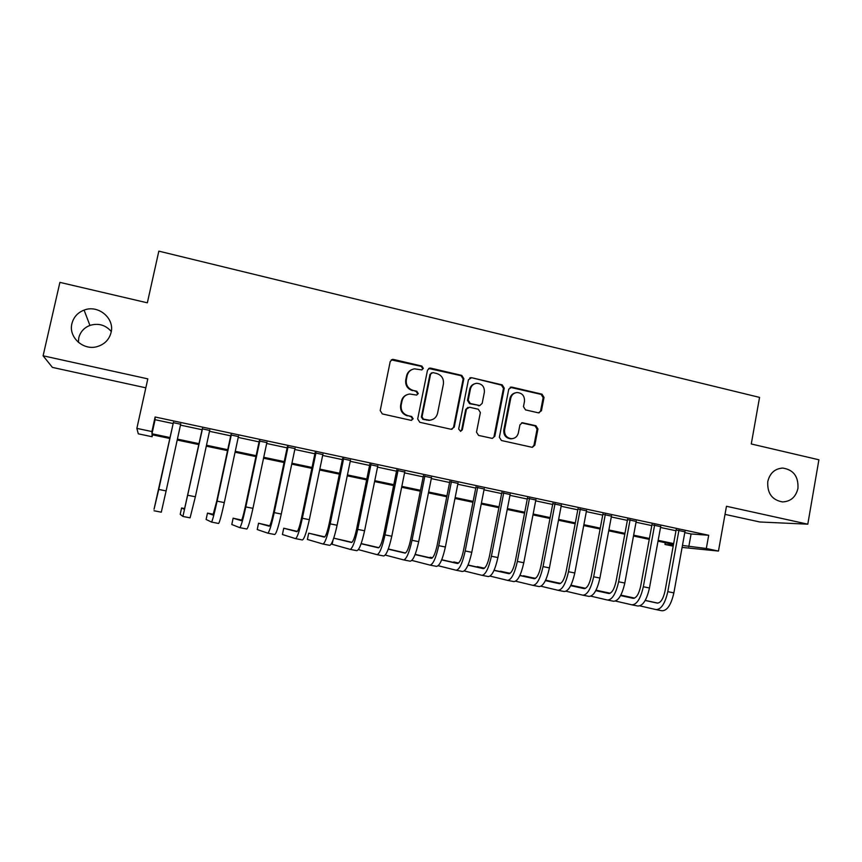 <?xml version="1.0" encoding="UTF-8"?>
<svg xmlns="http://www.w3.org/2000/svg" width="862" height="862" viewBox="0 0 862 862"><rect width="100%" height="100%" fill="white"/><g stroke="black" fill="none" stroke-linecap="round" stroke-linejoin="round"><path stroke-width="1.29" d="M423.339 368.397L421.863 366.07L393.46 359.432L392.479 359.379L390.217 361.512L380.207 410.592L382.351 413.932L410.915 420.311L413.178 418.824L411.691 416.497L408.006 415.678C402.92 413.986 400.647 410.431 401.196 405.032L402.026 400.949C403.082 396.908 405.646 394.602 409.709 394.009L416.594 395.076L418.264 393.568L416.788 391.24L413.113 390.4C408.038 388.687 405.776 385.142 406.325 379.754L407.144 375.681C408.157 371.791 410.603 369.507 414.482 368.839L421.744 369.895L423.339 368.397M421.981 369.841L422.725 368.688L421.249 366.361L391.262 359.874M411.54 420.344L412.575 418.997L411.088 416.68L408.006 415.678M416.777 395.055L417.661 393.794L416.184 391.477L413.113 390.4M767.773 481.567C767.115 493.226 772.018 500.003 782.491 501.921C790.669 501.576 795.82 497.072 797.943 488.409C798.557 476.546 793.514 469.768 782.793 468.077C774.852 468.605 769.852 473.098 767.773 481.567M71.923 323.627C68.27 337.15 83.345 350.812 97.147 346.621C104.528 344.391 109.172 339.682 111.069 332.506C114.894 318.347 98.193 304.394 84.088 310.104C77.666 312.626 73.615 317.13 71.923 323.627M111.273 331.461C105.476 324.92 98.354 322.905 89.917 325.416C84.034 327.743 80.317 331.892 78.776 337.839L78.377 342.333M538.394 412.844L541.444 410.786L544.03 397.414L541.993 394.171L511.845 387.113L508.752 389.182L499.367 437.26L501.425 440.514L532.317 447.346L534.817 445.191L537.942 428.964L535.905 425.731L522.35 422.725L519.926 424.869L518.353 432.939C517.437 436.463 515.217 438.392 511.716 438.704C506.662 438.068 504.281 435.116 504.593 429.836L510.757 398.201C511.608 394.871 513.677 392.975 516.963 392.522C522.232 392.953 524.732 395.906 524.484 401.38L523.46 406.638L525.508 409.881L538.394 412.844M684.784 532.63L691.087 533.966L708.693 535.27L706.312 548.501L718.466 551.066L682.101 547.402M152.52 434.847L152.1 436.732L138.297 433.834L136.864 428.382L147.811 378.86L43.1 355.801L59.898 282.38L147.348 302.821L158.834 251.144L759.551 397.393L751.276 443.973L818.9 459.78L807.791 524.182L726.461 506.274L718.466 551.066M136.864 428.382L151.917 431.56L151.992 433.769L170.083 437.573M708.693 535.27L155.117 416.992L151.917 431.56M463.864 378.698L461.773 375.401L430.688 368.139L429.772 368.085L427.498 370.218L417.671 418.975L419.794 422.294L451.063 429.276L454.231 427.153L463.864 378.698L463.153 378.968L461.073 375.681L428.683 368.473M494.055 436.377L503.462 388.363L501.404 385.109L471.579 377.696L502.19 384.861L504.248 388.126L494.831 436.247L492.331 438.413L494.831 436.247M467.937 407.403L465.695 409.536L469.553 407.252L478.291 409.245L480.371 412.521L476.503 432.142L478.582 435.418L492.331 438.413M466.407 409.342L462.344 429.815L460.599 431.345L458.67 428.996L468.443 379.765L471.579 377.696M725.017 514.377L759.81 521.984L807.791 524.182M43.1 355.801L52.41 367.406L145.84 387.825M180.664 424.233L173.337 422.671M209.692 430.429L202.268 428.845M238.418 436.56L230.908 434.954M266.854 442.615L259.246 440.999M294.987 448.628L287.294 446.979M322.841 454.565L315.061 452.906M350.414 460.448L342.548 458.767M377.707 466.267L369.755 464.575M404.72 472.031L396.692 470.318M431.474 477.742L423.361 476.007M457.948 483.388L449.77 481.642M484.175 488.98L475.91 487.224M510.132 494.519L501.803 492.741M535.841 500.003L527.436 498.214M561.291 505.434L552.822 503.634M586.494 510.81L577.96 508.989M611.46 516.144L602.861 514.302M636.188 521.413L627.514 519.57M660.669 526.639L651.941 524.775M155.117 416.992L155.085 419.708L173.143 423.554M180.47 425.117L202.074 429.729M209.498 431.302L230.714 435.827M238.235 437.433L259.063 441.872M266.67 443.488L287.111 447.852M294.804 449.49L314.889 453.768M322.668 455.427L342.376 459.629M350.241 461.31L369.582 465.437M377.534 467.129L396.52 471.18M404.547 472.882L423.199 476.858M431.302 478.593L449.598 482.494M457.787 484.239L475.749 488.064M484.002 489.821L501.641 493.581M509.97 495.359L527.275 499.044M535.679 500.844L552.661 504.464M561.13 506.263L577.809 509.819M586.343 511.64L602.7 515.131M611.309 516.963L627.364 520.389M636.037 522.232L651.791 525.594M660.518 527.458L675.991 530.755M684.924 531.811L676.131 529.936M673.19 546.174L664.958 544.439L673.351 545.269M665.27 542.715L664.958 544.439M682.456 545.452L706.312 548.501M177.41 439.114L199.057 443.671M206.492 445.234L227.74 449.716M235.272 451.3L256.133 455.686M263.75 457.291L284.223 461.601M291.927 463.228L312.033 467.463M319.824 469.1L339.563 473.26M347.44 474.919L366.813 478.992M374.776 480.673L393.794 484.67M401.832 486.373L420.505 490.295M428.629 492.008L446.947 495.865M455.147 497.589L473.13 501.382M481.405 503.117L499.066 506.834M507.406 508.591L524.732 512.243M533.147 514.011L550.161 517.599M558.641 519.387L575.331 522.9M583.886 524.699L600.264 528.147M608.884 529.958L624.961 533.352M633.645 535.173L649.431 538.502M658.169 540.334L673.653 543.599M169.879 438.499L152.024 434.739L152.1 436.732M673.502 544.45L658.008 541.185M649.269 539.343L633.484 536.024M624.81 534.203L608.723 530.82M600.114 529.009L583.725 525.561M575.169 523.762L558.479 520.249M549.988 518.461L532.985 514.883M524.57 513.116L507.233 509.464M498.893 507.707L481.233 504.001M472.958 502.255L454.974 498.473M446.775 496.749L428.446 492.892M420.333 491.189L401.66 487.256M393.611 485.565L374.593 481.567M366.63 479.886L347.257 475.813M339.38 474.154L319.64 470.005M311.85 468.357L291.744 464.133M284.029 462.506L263.556 458.207M255.939 456.601L235.067 452.205M227.546 450.632L206.298 446.16M198.863 444.587L177.216 440.04M155.085 419.708L151.992 433.769M691.087 533.966L688.77 546.777M411.519 369.766C408.879 371.005 407.23 373.063 406.562 375.951L407.144 375.681M412.521 390.637C407.457 388.934 405.194 385.389 405.743 380.013L406.562 375.951M407.026 394.688C404.062 395.852 402.198 398.007 401.455 401.164L402.026 400.949M407.424 415.85C402.338 414.169 400.076 410.624 400.625 405.237L401.455 401.164M451.85 429.33L453.552 427.315L463.153 378.968M432.843 372.589L430.612 374.043L422.014 416.82L423.49 419.147L429.61 420.203C433.812 419.729 436.474 417.413 437.573 413.243L443.402 384.075C443.941 378.73 441.7 375.207 436.678 373.483L432.843 372.589M431.377 372.869L430.612 374.043M431.075 420.009L428.985 420.376L422.876 419.32L421.389 417.003L429.976 374.323M465.695 409.536L461.644 429.966L462.344 429.815M460.545 431.345L461.644 429.966M484.369 392.232C484.616 386.65 482.041 383.676 476.632 383.299C473.346 383.795 471.288 385.691 470.436 388.999L468.217 400.205L470.296 403.491L479.778 405.549L482.17 403.405L484.369 392.232M474.66 383.784C472.02 384.635 470.372 386.456 469.715 389.236L470.436 388.999M479.908 405.539L469.574 403.696L467.495 400.421L469.715 389.236M470.857 377.965L469.747 377.944M515.26 392.878C512.437 393.622 510.66 395.475 509.948 398.416L510.757 398.201M512.2 438.683L510.907 438.833C505.865 438.198 503.494 435.256 503.796 429.987L509.948 398.416M532.166 447.346L533.955 445.298L537.08 429.114L535.043 425.882L521.564 422.886M539.019 412.909L540.582 410.969L543.146 397.63L541.12 394.397L510.153 387.307M158.759 489.433L173.445 422.24L154.05 509.205L158.759 489.433L166.118 490.909L180.751 423.802M154.039 510.757L161.291 512.19L166.118 490.909M184.748 508.591L181.591 507.966L180.201 514.355L182.916 516.446L202.548 428.457M182.927 516.446L190.082 517.857L195.362 496.781L209.778 429.998M202.365 428.414L184.436 509.388L181.591 507.966M213.41 514.28L207.483 513.105L206.115 519.463L211.492 522.07C212.375 521.101 214.239 514.129 217.095 501.145L231.35 434.599M211.513 522.081L218.592 523.471C219.541 522.512 221.448 515.551 224.303 502.6L238.505 436.129M230.994 434.523L216.728 501.113L212.989 515.045L207.483 513.105M241.694 520.098L233.139 518.191L231.792 524.527L239.776 527.641C240.951 526.736 242.965 519.829 245.81 506.921L259.861 440.687M239.819 527.652L246.801 529.02C248.051 528.137 250.099 521.241 252.943 508.343L266.94 442.195M259.333 440.579L245.271 506.845C243.386 515.39 242.05 520.001 241.252 520.648L233.139 518.191M269.687 525.798L258.557 523.234L257.221 529.537L267.77 533.147C269.235 532.307 271.39 525.464 274.224 512.621L288.07 446.71M267.823 533.158L274.73 534.515C276.26 533.697 278.448 526.865 281.281 514.043L295.084 448.208M287.391 446.559L273.523 512.513C271.649 521.025 270.215 525.583 269.235 526.197L258.557 523.234M297.401 531.391L283.738 528.234L282.424 534.515L295.483 538.61C297.228 537.823 299.513 531.046 302.346 518.267L315.998 452.669M295.547 538.621L302.368 539.968C304.189 539.192 306.506 532.436 309.329 519.678L322.927 454.145M315.147 452.485L301.484 518.137C299.62 526.596 298.101 531.111 296.927 531.682L283.738 528.234M324.834 536.886L308.693 533.179L307.4 539.44L322.916 544.008C324.942 543.286 327.366 536.573 330.178 523.859L343.636 458.562M323.002 544.019L329.737 545.355C331.827 544.644 334.284 537.942 337.096 525.249L350.5 460.028M342.634 458.358L329.165 523.697C327.301 532.113 325.696 536.584 324.338 537.123L308.693 533.179M332.969 540.323L332.139 544.31L350.08 549.353C352.375 548.695 354.928 542.036 357.741 529.397L370.994 464.402M350.166 549.374L356.825 550.689C359.185 550.031 361.771 543.394 364.583 530.776L377.793 465.857M369.841 464.155L356.566 529.193C354.713 537.576 353.011 542.004 351.48 542.5L333.734 538.157L351.998 542.317M358.376 549.611L376.974 554.654C379.528 554.04 382.211 547.445 385.012 534.871L398.082 470.189M377.071 554.665L383.655 555.968C386.273 555.376 388.988 548.792 391.79 536.239L404.806 471.622M396.779 469.909L383.698 534.645C381.844 542.974 380.056 547.37 378.353 547.823L361.113 543.707M378.892 547.682L361.156 543.588M385.249 555.063L403.599 559.891C406.411 559.341 409.213 552.811 412.014 540.302L424.891 475.91M403.707 559.912L410.215 561.194C413.092 560.656 415.926 554.137 418.716 541.648L431.55 477.332M423.447 475.598L410.549 540.032C408.707 548.329 406.842 552.682 404.957 553.092L388.234 549.169M405.506 552.995L388.299 548.975M411.853 560.429L429.955 565.084C433.026 564.588 435.957 558.113 438.736 545.668L451.44 481.578M430.084 565.106L436.506 566.366C439.642 565.892 442.594 559.427 445.385 547.004L458.034 482.979M449.845 481.233L437.131 545.377C435.288 553.619 433.349 557.94 431.302 558.317L415.075 554.568M431.873 558.242L415.15 554.385M438.198 565.731L456.063 570.224C459.381 569.782 462.431 563.371 465.2 550.98L477.72 487.181M456.192 570.245L462.549 571.495C465.922 571.064 469.003 564.675 471.783 552.305L484.25 488.582M475.996 486.814L463.454 550.667C461.623 558.867 459.597 563.145 457.388 563.489L441.656 559.891M457.97 563.425L441.721 559.729M432.53 557.736L430.127 557.261L430.019 557.811M432.465 557.8L430.127 557.261M464.273 570.946L481.912 575.31C485.468 574.922 488.635 568.564 491.405 556.249L503.742 492.741M482.052 575.342L488.334 576.57C491.954 576.193 495.144 569.857 497.913 557.552L510.207 494.12M501.878 492.342L489.519 555.893C487.687 564.06 485.586 568.295 483.216 568.608L467.969 565.16M483.819 568.564L468.034 565.009M458.703 562.929L453.671 562.455M458.584 563.037L453.768 561.959M490.101 576.107L507.502 580.352C511.306 580.007 514.592 573.715 517.351 561.453L529.516 498.236M507.664 580.374L513.871 581.602C517.728 581.279 521.036 574.997 523.794 562.746L535.916 499.604M527.512 497.805L515.336 561.087C513.504 569.211 511.328 573.402 508.795 573.672L494.034 570.375M509.41 573.65L494.098 570.235M484.584 568.101L477.117 567.056M484.444 568.22L477.203 566.603M515.681 581.203L532.856 585.341C536.886 585.05 540.28 578.811 543.038 566.614L555.031 503.677M533.018 585.373L539.149 586.58C543.243 586.311 546.67 580.083 549.417 567.896L561.367 505.035M552.898 503.225L540.883 566.215C539.062 574.297 536.81 578.456 534.128 578.693L519.84 575.525M534.763 578.693L519.894 575.396M510.196 573.241L500.348 571.625M510.045 573.349L500.423 571.204M541.002 586.246L557.962 590.276C562.229 590.05 565.731 583.865 568.478 571.721L580.298 509.076M558.134 590.319L564.201 591.504C568.521 591.289 572.056 585.115 574.792 572.993L586.569 510.412M578.036 508.591L566.194 571.301C564.384 579.339 562.056 583.466 559.212 583.671L545.387 580.622M559.858 583.671L545.452 580.492M535.561 578.316L523.374 576.161M535.41 578.413L523.449 575.773M566.086 591.235L582.831 595.179C587.313 594.995 590.933 588.865 593.659 576.786L605.318 514.42M583.014 595.211L589.005 596.396C593.552 596.224 597.194 590.104 599.92 578.036L611.535 515.745M602.937 513.903L591.257 576.333C589.446 584.339 587.054 588.423 584.059 588.595L570.698 585.664M584.727 588.606L570.752 585.546M560.677 583.337L546.196 580.665M560.515 583.423L546.271 580.298M590.923 596.17L607.451 600.027C612.16 599.887 615.888 593.81 618.614 581.796L630.1 519.7M607.645 600.06L613.572 601.234C618.334 601.105 622.084 595.039 624.81 583.035L636.264 521.014M627.59 519.172L616.082 581.311C614.283 589.285 611.804 593.336 608.669 593.465L595.761 590.653M609.348 593.498L595.814 590.545M585.546 588.304L570.935 585.19M585.395 588.39L570.913 585.233M615.522 601.051L631.846 604.822C636.77 604.736 640.595 598.713 643.321 586.753L654.646 524.947M632.051 604.865L637.912 606.018C642.89 605.943 646.737 599.93 649.452 587.992L660.745 526.24M652.017 524.376L640.66 586.257C638.871 594.177 636.328 598.196 633.053 598.303L620.586 595.588M633.732 598.336L620.64 595.491M610.188 593.228L596.008 590.168M610.027 593.304L595.976 590.244M639.895 605.878L656.014 609.585C661.154 609.542 665.076 603.572 667.791 591.666L678.954 530.13M656.23 609.628L662.016 610.77C667.21 610.738 671.153 604.779 673.868 592.894L684.999 531.423M676.207 529.548L665.011 591.149C663.223 599.036 660.615 603.012 657.2 603.088L645.164 600.48M657.889 603.131L645.218 600.394M634.583 598.088L620.834 595.125M634.421 598.163L620.791 595.211M421.249 366.361L421.863 366.07M411.088 416.68L411.691 416.497M416.184 391.477L416.788 391.24M405.743 380.013L406.325 379.754M400.625 405.237L401.196 405.032M392.91 359.734L393.46 359.432M453.552 427.315L454.231 427.153M430.052 368.419L430.688 368.139M461.073 375.681L461.773 375.401M421.389 417.003L422.014 416.82M422.876 419.32L423.49 419.147M426.722 420.182L427.347 420.009M501.404 385.109L502.19 384.861M503.462 388.363L504.248 388.126M467.495 400.421L468.217 400.205M469.574 403.696L470.296 403.491M478.291 405.69L479.035 405.496M503.796 429.987L504.593 429.836M522.167 422.951L523.008 422.789M535.043 425.882L535.905 425.731M537.08 429.114L537.942 428.964M533.955 445.298L534.817 445.191M511.037 387.361L511.845 387.113M541.12 394.397L541.993 394.171M543.146 397.63L544.03 397.414M540.582 410.969L541.444 410.786M188.078 495.327L195.362 496.781M217.095 501.145L224.303 502.6M245.81 506.921L252.943 508.343M274.224 512.621L281.281 514.043M302.346 518.267L309.329 519.678M330.178 523.859L337.096 525.249M357.741 529.397L364.583 530.776M385.012 534.871L391.79 536.239M412.014 540.302L418.716 541.648M438.736 545.668L445.385 547.004M465.2 550.98L471.783 552.305M491.405 556.249L497.913 557.552M517.351 561.453L523.794 562.746M543.038 566.614L549.417 567.896M568.478 571.721L574.792 572.993M593.659 576.786L599.92 578.036M618.614 581.796L624.81 583.035M643.321 586.753L649.452 587.992M667.791 591.666L673.868 592.894M89.917 325.416L84.088 310.104M781.338 468.141L782.793 468.077M391.93 359.691L392.479 359.379M429.147 368.376L429.772 368.085M428.985 420.376L429.61 420.203M479.035 405.754L479.778 405.549M470.016 377.912L470.738 377.642M510.907 438.833L511.716 438.704M521.596 422.876L522.35 422.725M510.25 387.297L511.058 387.06"/></g></svg>

